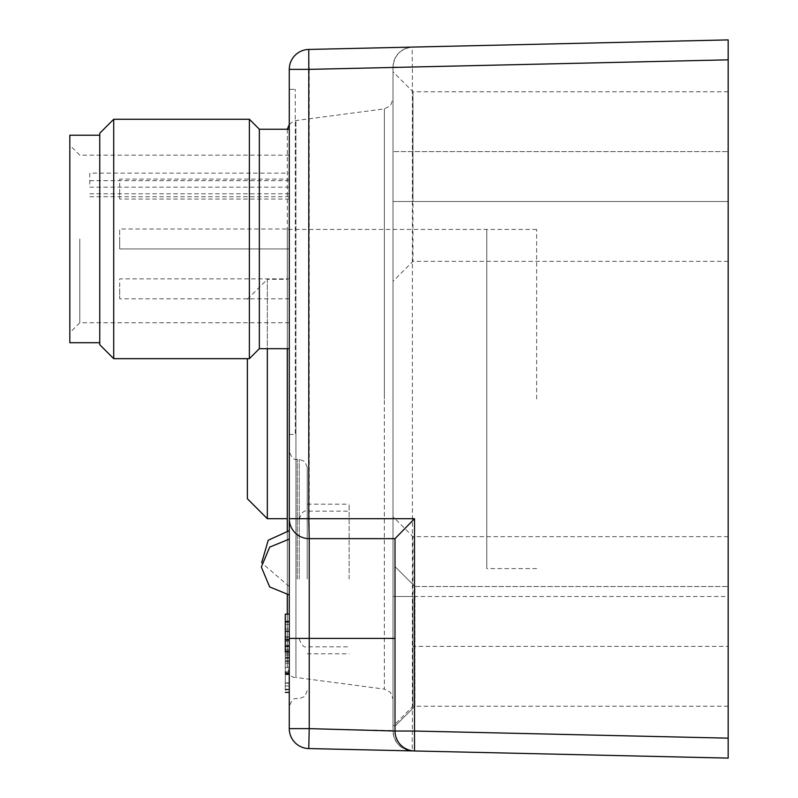 <?xml version="1.0" encoding="UTF-8"?>
<svg xmlns="http://www.w3.org/2000/svg" width="798" height="798" viewBox="0 0 798 798"><rect width="100%" height="100%" fill="white"/><g stroke="black" fill="none" stroke-linecap="round" stroke-linejoin="round"><path stroke-width="0.6" stroke-dasharray="3.99 2.99" d="M728.175 596.505L728.175 706.23L728.175 536.655L728.175 596.505L412.965 596.505L412.965 536.655L412.965 646.38L412.965 596.505L393.015 596.505L393.015 726.18L393.015 516.705L393.015 596.505L728.175 596.505M728.175 201.495L728.175 91.77L728.175 261.345L728.175 201.495L412.965 201.495L412.965 261.345L412.965 91.77L412.965 201.495L728.175 201.495M395.01 731.028C396.207 742.848 402.711 749.502 414.511 750.968L412.516 750.928A19.95 0.589 91.3 0 1 412.376 730.978L728.175 738.16L728.175 59.84L412.376 67.022A19.95 0.589 88.7 0 1 412.516 47.072A19.95 19.95 0 0 0 393.015 67.022L393.015 730.978L393.015 67.022C394.212 55.192 400.716 48.548 412.516 47.072M412.965 646.38L412.965 706.23L412.965 646.38L728.175 646.38L412.965 646.38M728.175 706.23L412.965 706.23L393.015 726.18M414.96 586.53L728.175 586.53L414.96 586.53L414.96 706.23L414.96 586.53L395.01 566.58L414.96 586.53M393.015 67.022L412.376 67.022L412.376 730.978L393.015 730.978A19.95 19.95 0 0 0 412.516 750.928L308.776 748.564L309.225 728.624L393.015 730.529M393.015 399L393.015 98.982L393.015 399M393.015 201.495L393.015 281.295L393.015 151.62L393.015 201.495L412.965 201.495L393.015 201.495M393.015 151.62L393.015 71.82L393.015 151.62L728.175 151.62L393.015 151.62M414.96 706.23L395.01 726.18L414.96 706.23M393.015 730.978C394.212 742.808 400.716 749.452 412.516 750.928M289.275 238.961L289.275 348.686L289.275 129.236L289.275 322.751L289.275 155.171L289.275 173.126L89.775 173.126L89.775 187.181L289.275 187.181L289.275 238.961M289.275 578.989L289.275 451.309L289.275 578.989M289.275 567.029L289.275 594.959L289.275 567.029M289.275 558.6L289.275 586.53L289.275 558.6M289.275 89.326L289.275 434.461L289.275 89.326L295.26 89.326L289.275 89.326M289.275 672.185C289.275 698.26 289.275 698.26 289.275 672.185C289.275 698.26 289.275 698.26 289.275 672.185C289.275 646.121 289.275 646.121 289.275 672.185C289.275 646.121 289.275 646.121 289.275 672.185C289.275 654.44 289.275 654.44 289.275 672.185C289.275 654.44 289.275 654.44 289.275 672.185C289.275 689.931 289.275 689.931 289.275 672.185C289.275 689.931 289.275 689.931 289.275 672.185M289.275 637.821L289.275 614.141L289.275 657.492L289.275 629.014L289.275 657.492L289.275 637.782L285.285 637.782L289.275 637.821M285.285 672.724L285.285 689.422L289.275 689.422L285.285 689.422L285.285 660.854L285.285 689.612L289.275 689.612L285.285 689.612L285.285 660.864L289.275 660.864L289.275 689.612L289.275 660.854L285.285 660.854L285.285 672.724L289.275 672.724M289.275 661.183L289.275 689.861L289.275 661.183L285.285 661.183L285.285 683.048L289.275 683.048L289.275 663.118L289.275 683.048L285.285 683.238L289.275 683.238M289.275 649.382L289.275 624.385L289.275 649.382L285.285 649.382L289.275 649.363M289.275 657.193L289.275 624.385L289.275 658.49L289.275 657.193L285.285 657.193L285.285 658.49L285.285 657.263L289.275 657.263M289.275 645.323L289.275 631.707L289.275 645.323L285.285 645.323L285.285 639.338L289.275 639.338L285.285 639.338L285.285 631.707L289.275 631.707L285.285 631.707L285.285 653.801L289.275 653.801L289.275 646.48L289.275 653.801L285.285 653.801L289.275 653.801L285.285 653.801L285.285 645.323M393.015 67.471L309.225 69.376L309.225 728.624L289.275 728.624A19.95 19.95 0 0 0 308.776 748.564A19.95 19.95 0 0 1 289.275 728.624L289.275 69.376A19.95 19.95 0 0 1 308.776 49.436A19.95 19.95 0 0 0 289.275 69.376L309.225 69.376L308.776 49.436M395.01 730.569L395.01 538.65L309.225 538.65A19.95 19.95 0 0 1 289.275 518.7A19.95 19.95 0 0 0 309.225 538.65M289.275 655.148L285.285 655.148L285.285 629.014L289.275 629.014L285.285 629.014L285.285 646.4L289.275 646.4M285.285 651.976L285.285 657.492L289.275 657.492L285.285 657.492L289.275 657.492L285.285 657.492L285.285 640.215L289.275 640.215M285.285 683.238L285.285 661.253L285.285 689.861L289.275 689.861M285.285 689.861L285.285 661.093L289.275 661.093M289.275 689.233L285.285 689.233M285.285 657.263L285.285 624.385L289.275 624.385L285.285 624.385L289.275 624.385L285.285 624.385L285.285 657.193M285.285 636.595L289.275 636.595M285.285 661.362L289.275 661.362M285.285 646.48L289.275 646.48L285.285 646.48L285.285 653.801L285.285 646.48M285.285 663.218L285.285 683.048L285.285 663.118L289.275 663.218M285.285 673.761L289.275 673.761M285.285 646.4L285.285 640.215M285.285 655.148L285.285 621.133L289.275 621.133L285.285 621.133L285.285 614.141L289.275 614.141M285.285 682.898L289.275 682.869L285.285 682.898M289.275 434.461L295.26 434.461L295.26 89.326L295.26 434.461L289.275 434.461M285.285 639.846L289.275 639.846M285.285 672.185C285.285 698.26 285.285 698.26 285.285 672.185C285.285 646.121 285.285 646.121 285.285 672.185C285.285 654.44 285.285 654.44 285.285 672.185C285.285 654.44 285.285 654.44 285.285 672.185C285.285 689.931 285.285 689.931 285.285 672.185C285.285 689.931 285.285 689.931 285.285 672.185M285.285 661.253L289.275 661.253M259.35 348.686L259.35 129.236M285.285 683.048L289.275 683.048M289.275 650.809L285.285 650.809M285.285 663.118L289.275 663.118M285.285 671.736L289.275 671.736M285.285 639.926L289.275 639.926M287.28 530.74L287.28 594.889M287.28 614.141L287.28 667.557C289.524 674.958 292.417 678.26 295.948 677.452L295.948 399L295.948 677.452L384.347 689.123L384.347 399L384.347 689.123L390.491 692.385L393.015 699.018M287.28 399L287.28 667.557L287.28 399M287.35 129.236L287.28 348.686M285.285 674.23L285.285 683.088L285.285 667.527L285.285 674.23L289.275 674.23L289.275 683.088L289.275 674.23M285.285 667.487L285.285 682.918L285.285 667.487L289.275 667.487L289.275 682.918L289.275 667.487L285.285 667.487M249.375 358.661L249.375 119.261M285.285 683.088L289.275 683.088L285.285 683.088M285.285 667.527L289.275 667.527L285.285 667.527M285.285 674.659L289.275 674.659M285.285 682.918L289.275 682.918L285.285 682.918M285.285 674.12L289.275 674.12L285.285 674.091M113.715 358.661L113.715 119.261M307.23 578.989L307.23 467.269L307.23 578.989M536.655 399L536.655 229.425L536.655 399M99.75 344.696L99.75 133.226M99.75 238.961L99.75 342.701L99.75 238.961M349.125 578.989L349.125 504.176L349.125 578.989M69.825 342.701L69.825 135.221M69.825 238.961L69.825 332.726L69.825 238.961M79.8 238.961L79.8 322.751L79.8 238.961M299.25 578.989L299.25 459.289L299.25 578.989M289.275 189.086L289.275 199.061L289.275 189.086M289.275 288.836L289.275 298.811L289.275 288.836M289.275 187.181L289.275 173.126M89.775 173.126L89.775 187.181M89.775 180.677L289.275 180.677M267.33 518.7L267.33 279.3L287.28 279.3L287.28 518.7L287.28 279.3M536.655 229.425L287.28 229.425L287.28 568.575L287.28 229.425L486.78 229.425L486.78 568.575L486.78 229.425M247.38 358.661L247.38 498.75M247.38 299.25L267.33 279.3L267.33 348.686M536.655 568.575L486.78 568.575M384.347 399L384.347 108.877L384.347 399M295.948 399L295.948 120.548L295.948 399M285.285 673.253L289.275 673.253M297.255 578.989L297.255 459.289L297.255 578.989M289.275 641.173L285.285 641.173M289.275 193.814L89.775 193.814M119.7 238.961L119.7 248.936L119.7 238.961M119.7 288.836L119.7 298.811L119.7 288.836M119.7 189.086L119.7 199.061L119.7 189.086M728.175 536.655L412.965 536.655L393.015 516.705M728.175 91.77L412.965 91.77L393.015 71.82M728.175 261.345L412.965 261.345L393.015 281.295M289.275 124.458L293.834 121.067L295.948 120.548L384.347 108.877L390.491 105.615L393.015 98.982M289.275 586.53L261.664 562.809M289.275 658.49L285.285 658.49M307.23 690.709L304.846 696.405L299.25 698.689L297.255 698.689C294.113 697.592 291.45 700.255 289.275 706.669M307.23 467.269L304.846 461.583L299.25 459.289L297.255 459.289C294.113 460.396 291.45 457.733 289.275 451.309M289.275 651.527L285.285 651.527M289.275 630.949L285.285 630.949M289.275 658.43L285.285 658.43M289.275 685.951L285.285 685.951M307.23 653.801L349.125 653.801M307.23 504.176L349.125 504.176M299.25 638.839C301.425 645.263 304.088 647.926 307.23 646.819L349.125 646.819M299.25 519.139C301.425 512.725 304.088 510.062 307.23 511.159L349.125 511.159M289.275 322.751L79.8 322.751L69.825 332.726M289.275 155.171L79.8 155.171L69.825 145.196M289.275 248.936L119.7 248.936L289.275 248.936L119.7 248.936L119.7 228.986L289.275 228.986M289.275 298.811L119.7 298.811L119.7 278.861L289.275 278.861M289.275 199.061L119.7 199.061L119.7 179.111L289.275 179.111M289.275 196.737L89.775 196.737M119.7 248.936L119.7 228.986L119.7 248.936"/><path stroke-width="1.2" d="M289.275 69.376L289.275 518.7L308.776 518.7L309.225 538.65L395.01 538.65L414.511 518.7L308.776 518.7L308.776 69.376L289.275 69.376A19.95 19.95 0 0 1 308.776 49.436L728.175 39.9L308.776 49.436L308.776 69.376L728.175 59.84L728.175 39.9L728.175 758.1L728.175 738.16L414.511 731.028L414.511 750.968L728.175 758.1L414.511 750.968A19.95 19.95 0 0 1 395.01 731.028L395.03 731.846M395.01 538.64L395.01 731.028L309.225 728.624L308.776 748.564L413.683 750.938M395.01 566.58L395.01 726.18L395.01 566.58M289.275 638.4L309.225 638.4L309.225 538.65A19.95 19.95 0 0 1 289.275 518.7L289.275 728.624A19.95 19.95 0 0 0 308.776 748.564A19.95 19.95 0 0 1 289.275 728.624L309.225 728.624L309.225 638.4L395.01 638.4M289.275 646.4L285.285 646.4L285.285 651.976L289.275 651.976M289.275 614.141L285.285 614.141L285.285 639.926L289.275 639.926M285.285 639.926L285.285 646.4M285.285 672.185C285.285 698.26 285.285 698.26 285.285 672.185C285.285 646.121 285.285 646.121 285.285 672.185M289.275 129.236L259.35 129.236L259.35 348.686L249.375 358.661L113.715 358.661L113.715 119.261L249.375 119.261L249.375 358.661M285.285 621.911L289.275 621.911M287.28 348.686L287.28 530.74M287.28 594.889L287.28 614.141M113.715 119.261L99.75 133.226L99.75 344.696L113.715 358.661M99.75 135.221L69.825 135.221L69.825 342.701L99.75 342.701M247.38 358.661L247.38 498.75L267.33 518.7L287.28 518.7M267.33 348.686L267.33 518.7M395.01 731.028L414.511 731.028L414.511 518.7M261.664 562.809L268.218 540.246L289.275 530.67M285.285 692.405L289.275 692.405M289.275 348.686L259.35 348.686M289.275 594.959L269.664 586.919L261.345 567.029L269.664 547.139L289.275 539.099L269.664 547.139L261.345 567.029L269.664 586.919L289.275 594.959L269.664 586.919L261.345 567.029L269.664 547.139L289.275 539.099M289.275 124.458L287.35 129.236M259.35 129.236L249.375 119.261"/></g></svg>
